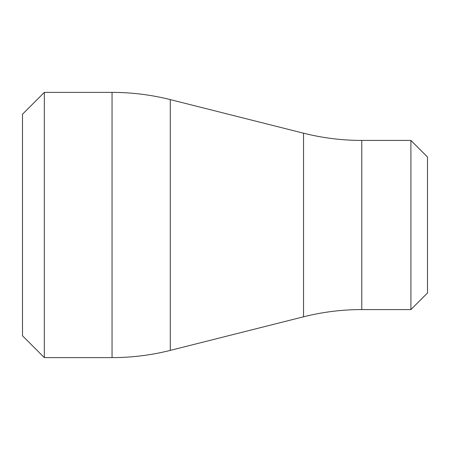 <?xml version="1.0" encoding="UTF-8"?>
<svg xmlns="http://www.w3.org/2000/svg" width="450" height="450" viewBox="0 0 450 450"><rect width="100%" height="100%" fill="white"/><g stroke="black" fill="none" stroke-linecap="round" stroke-linejoin="round"><path stroke-width="0.67" d="M410.901 140.428L427.5 157.022L427.5 292.978L410.901 309.572L410.901 140.428L361.772 140.428C342.062 140.417 322.65 138.009 303.536 133.2L170.286 99.608L170.286 350.392C151.172 355.202 131.76 357.609 112.05 357.615L112.05 92.385C131.76 92.391 151.172 94.798 170.286 99.608M112.05 92.385L44.336 92.385L44.336 357.615L112.05 357.615M44.336 357.615L22.5 335.779L22.5 114.221L44.336 92.385M410.901 309.572L361.772 309.572L361.772 140.428M361.772 309.572C342.062 309.583 322.65 311.991 303.536 316.8L303.536 133.2M303.536 316.8L170.286 350.392"/></g></svg>
